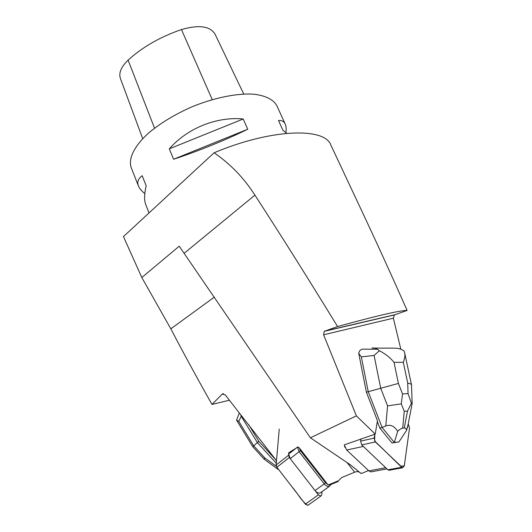 <?xml version="1.0" encoding="UTF-8"?>
<svg xmlns="http://www.w3.org/2000/svg" width="532" height="532" viewBox="0 0 532 532"><rect width="100%" height="100%" fill="white"/><g stroke="black" fill="none" stroke-linecap="round" stroke-linejoin="round"><path stroke-width="0.8" d="M400.835 349.231L393.367 318.183L323.609 334.788L356.393 415.884L375.233 434.105L377.434 420.699L366.382 392.197L358.741 353.408C359.306 350.648 360.716 349.225 362.977 349.132L377.381 349.245M375.233 434.105L344.304 444.852L346.671 450.025L368.862 470.873L370.797 471.904L372.42 471.605M223.52 393.7L222.329 394.019L225.222 394.864L276.081 460.16L276.221 460.898L276.507 460.719M297.501 446.94L297.873 447.099L288.75 452.679L288.65 454.075L297.488 447.113L299.124 451.715L324.241 483.887L325.551 482.79L300.44 450.644L299.17 447.718L328.118 485.004L338.432 480.775L341.743 477.53L354.658 472.197L346.99 462.514M297.873 447.099L299.17 447.718M214.389 297.082L170.825 328.829C183.653 353.394 197.379 378.598 211.995 404.433L229.372 400.237M222.329 394.019L211.995 404.433M360.131 472.542C358.475 471.505 356.653 471.392 354.658 472.197M356.393 415.884L310.389 437.789L179.224 246.196L141.818 277.524L170.825 328.829M368.53 470.561L361.162 473.566L350.222 464.695L310.389 437.789M344.896 447.306L344.53 446.142M338.146 481.101L338.046 481.553L329.827 484.918L328.118 485.004M338.046 481.553L338.432 480.775M141.818 277.524L123.457 236.587L214.103 152.77C271.958 128.438 324.859 127.367 330.857 145.05L364.174 216.072C377.481 244.414 391.798 275.869 407.126 310.422L394.392 314.951L393.367 318.183M323.609 334.788L324.221 331.35L337.567 326.528C307.915 278.136 280.364 234.346 254.914 195.138C244.028 178.114 230.429 163.989 214.103 152.77M407.126 310.422C400.137 310.356 376.955 315.722 337.567 326.528M286.662 133.333L282.964 130.333L278.502 120.511C281.794 120.279 284.028 121.442 285.192 124.016L276.873 105.762C273.461 99.537 265.787 95.68 253.837 94.204C237.166 93.06 214.037 97.695 191.453 107.045C174.363 114.646 159.952 123.424 148.222 133.372C133.991 146.38 128.199 158.869 131.191 167.6L138.406 185.921C136.91 182.15 138.167 178.745 142.177 175.706L146.18 185.801C144.239 194.12 144.099 200.398 145.775 204.64L149.033 212.933M173.578 159.248L169.309 148.84C187.377 128.192 216.763 116.375 243.217 118.982L247.739 129.236C226.905 139.537 197.086 151.613 173.578 159.248L247.739 129.236M285.192 124.016C286.13 126.117 286.369 129.01 285.917 132.681M144.804 193.621C141.559 191.021 139.424 188.454 138.406 185.921M243.736 94.038L214.988 34.035C210.02 26.081 198.842 24.592 181.465 29.559C160.192 36.901 142.403 47.089 128.099 60.143C121.123 66.906 118.563 73.004 120.398 78.437L142.709 138.672M169.309 148.84L243.217 118.982M368.862 470.873L385.7 467.708L363.343 446.428L346.671 450.025M321.395 492.073L320.091 493.004C318.375 493.357 316.68 492.539 315.017 490.551L324.241 483.887C325.923 485.889 327.626 486.72 329.341 486.381L331.09 484.406M288.65 454.075L290.239 458.651L315.017 490.551M325.551 482.79L328.045 484.665M277.651 468.24L279.22 470.281M240.69 414.894L241.229 416.224L238.788 421.357L253.731 445.836L252.8 446.74M276.081 460.16L258.885 441.334L257.388 442.577L241.229 416.224M258.885 441.334L248.597 424.583M276.281 463.272L257.388 442.577L253.731 445.836L264.61 457.759L264.457 459.422M237.212 421.211L236.574 420.134L239.26 413.045M236.574 420.134L238.788 421.357M377.294 421.55L379.801 428.021L391.971 442.983L398.887 441.972L394.338 442.478L397.683 431.319C394.312 425.972 390.342 424.184 385.773 425.952L387.582 405.896L380.719 388.267L366.382 392.197M411.482 384.809C411.163 384.077 409.906 383.506 407.712 383.1L403.303 362.292C404.646 358.861 405.138 355.848 404.779 353.241L403.988 350.881C401.195 349.032 398.089 348.127 394.658 348.161L372.014 348.094C374.275 347.582 376.736 348.46 379.382 350.734C385.374 353.8 390.249 357.677 394.019 362.372L398.408 383.432L380.719 388.267L374.082 355.456L361.334 356.866L368.224 391.692L382.109 427.489L379.801 428.021M361.334 356.866L358.741 353.408M385.773 425.952L382.109 427.489L394.338 442.478M408.084 424.576L406.508 430.454L398.907 441.966M394.292 442.484L391.971 442.983M397.683 431.319C399.712 429.357 401.381 428.307 402.704 428.167L404.234 428.021C405.537 427.914 406.295 428.726 406.508 430.454M374.082 355.456L379.382 350.734M401.281 403.861L402.511 393.913L408.057 393.633L411.409 403.223L407.525 411.07L404.254 411.309L401.281 403.861L387.582 405.896M411.515 385.361L411.495 384.836M412.067 404.047L412.16 403.702M412.14 403.668L411.409 403.223M389.643 470.168L387.881 469.796L361.747 444.912L360.576 441.134L360.969 438.887M374.787 434.258L374.156 438.115L375.353 441.946L402.604 467.781L404.267 466.032L409.547 427.981L408.383 424.343L409.547 427.987L404.3 465.793L400.676 466.318L374.634 440.955L374.787 434.258M387.622 437.637L390.821 441.567M288.75 452.679L288.563 455.232L289.348 457.507L318.362 494.853L320.869 496.07L321.813 494.64L321.92 491.694M308.5 504.881L307.842 505.347L305.355 504.156L276.893 467.256L276.135 465.001L279.247 429.091M307.815 505.353C301.85 501.829 297.368 492.792 292.081 486.946L276.899 467.262L289.348 457.507M254.914 195.138L184.278 253.179M324.68 331.103L394.83 314.725M181.465 29.559L212.221 99.624M128.099 60.143L154.533 128.172M290.239 458.651L300.44 450.644M264.61 457.759L276.361 466.331M398.408 383.432L402.511 393.913M408.057 393.633L407.712 383.1M403.303 362.292L394.019 362.372M404.254 411.309L402.704 428.167M404.234 428.021L407.525 411.07M360.576 441.134L374.156 438.115M387.881 469.796L401.64 467.242M375.353 441.946L361.747 444.912M305.355 504.156L318.362 494.853M276.135 465.001L288.563 455.232M222.529 393.873L223.28 393.667M324.254 331.336L394.365 314.951M320.091 493.004L329.341 486.381M386.944 468.898L370.797 471.904M252.693 446.601L236.76 420.466M264.131 459.163L252.926 446.88M264.284 459.296L278.223 469.477M411.436 384.589L404.766 353.248M412.16 403.582L411.502 385.048M412.114 403.781L407.505 427.588M388.845 470.315L402.604 467.781M320.869 496.07L307.842 505.347"/></g></svg>
